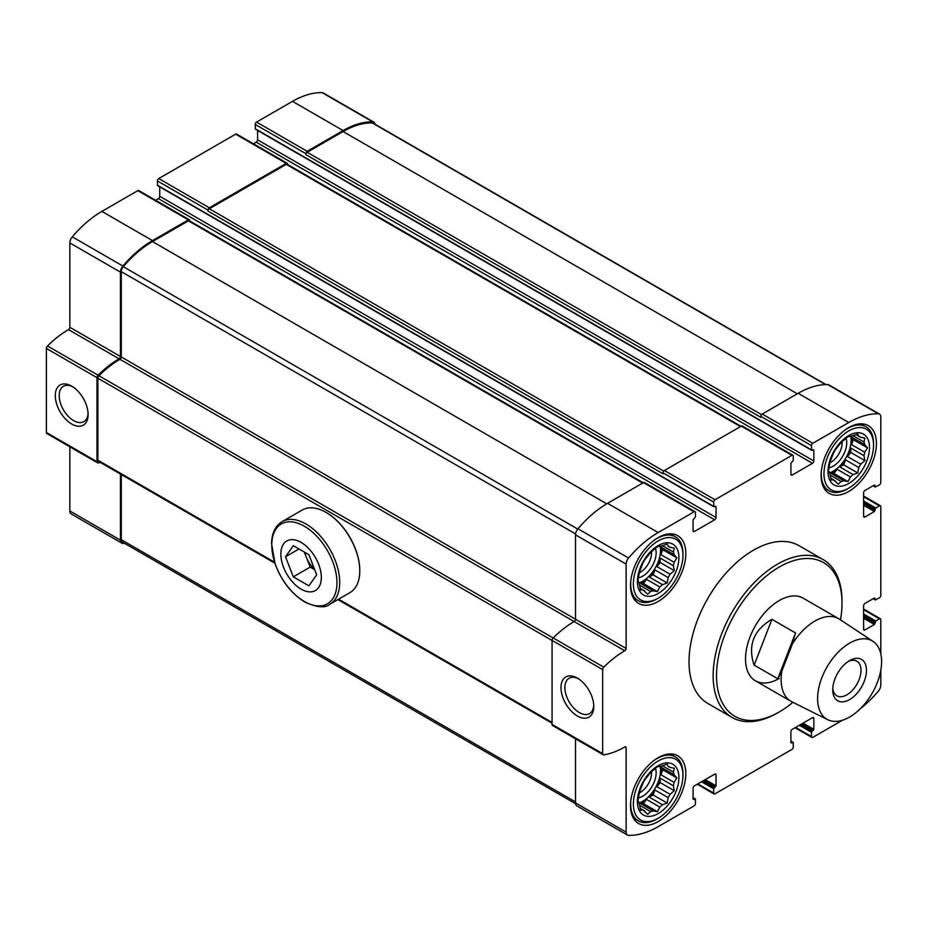 <?xml version="1.0" encoding="UTF-8"?>
<svg xmlns="http://www.w3.org/2000/svg" width="928" height="928" viewBox="0 0 928 928"><rect width="100%" height="100%" fill="white"/><g stroke="black" fill="none" stroke-linecap="round" stroke-linejoin="round"><path stroke-width="1.39" d="M658.161 757.7A39.115 22.585 120 0 0 632.606 792.176A39.115 22.585 120 0 0 638.603 823.519A39.115 22.585 120 0 0 658.161 821.582A39.115 22.585 120 0 0 683.716 787.106A39.115 22.585 120 0 0 677.718 755.763A39.115 22.585 120 0 0 658.161 757.7M848.76 427.576A39.115 22.585 120 0 0 823.206 462.051A39.115 22.585 120 0 0 829.203 493.394A39.115 22.585 120 0 0 848.76 491.457A39.115 22.585 120 0 0 874.315 456.982A39.115 22.585 120 0 0 868.318 425.639A39.115 22.585 120 0 0 848.76 427.576M823.148 559.596L799.02 545.664A91.118 52.606 120 0 0 753.466 550.176A91.118 52.606 120 0 0 693.935 630.472A91.118 52.606 120 0 0 707.902 703.494L732.018 717.414A91.118 52.606 -60 0 1 732.018 612.202A91.118 52.606 -60 0 1 823.148 559.596A91.118 52.606 -60 0 1 842.009 601.309L842.009 603.258A88.74 51.226 -60 0 1 840.513 619.869M880.811 653.88L880.811 619.614A1.914 1.102 120 0 0 880.417 618.744A1.914 1.102 120 0 0 879.454 618.837L875.754 620.983L874.396 624.486L864.954 629.938L863.608 629.161L863.608 605.787A1.914 1.102 120 0 1 864.954 603.455L874.396 597.992L875.266 599.987L879.454 597.806A1.914 1.102 120 0 0 880.811 595.463L880.811 506.653A1.914 1.102 120 0 0 880.417 505.783A1.914 1.102 120 0 0 879.454 505.876L875.754 508.01L874.396 511.525L864.954 516.977L863.608 516.2L863.608 492.826A1.914 1.102 120 0 1 864.954 490.483L874.396 485.031L875.266 487.026L879.454 484.834A1.914 1.102 120 0 0 880.811 482.502L880.811 417.043A6.438 3.724 120 0 0 879.477 414.085A6.438 3.724 120 0 0 878.352 413.784A90.642 52.328 120 0 0 848.76 422.518L812.835 443.259A1.914 1.102 120 0 0 811.49 445.591L811.687 450.312L813.844 450.068L813.844 460.984L257.578 139.815L257.578 130.407M792.257 474.997L790.911 474.22A1.914 1.102 120 0 0 791.306 475.101A1.914 1.102 120 0 0 792.257 474.997L812.499 463.316A1.914 1.102 120 0 0 813.844 460.984M790.911 474.22L790.911 463.316L793.266 460.392L793.266 456.112A1.914 1.102 120 0 0 792.872 455.242A1.914 1.102 120 0 0 791.92 455.335L715.001 499.74A1.914 1.102 120 0 0 713.655 502.071L713.852 506.792L716.022 506.549L716.022 517.464L159.744 196.295L159.744 186.888M694.422 531.477L693.077 530.7A1.914 1.102 120 0 0 693.471 531.582A1.914 1.102 120 0 0 694.422 531.477L714.664 519.796A1.914 1.102 120 0 0 716.022 517.464M693.077 530.7L693.077 519.796L695.443 516.873L695.443 512.592A1.914 1.102 120 0 0 695.049 511.722A1.914 1.102 120 0 0 694.086 511.815L658.161 532.556A90.642 52.328 120 0 0 628.569 558.006A6.438 3.724 120 0 0 626.122 564.085L626.122 648.44L121.29 356.978A1.914 1.102 120 0 1 119.944 359.31A85.875 49.578 120 0 0 98.948 375.759A2.39 1.38 120 0 0 97.846 378.218L97.846 460.184A2.39 1.38 120 0 0 98.333 461.274L274.862 563.192M693.75 799.472L695.443 799.286L695.443 803.567A1.914 1.102 120 0 1 694.086 805.91L658.161 826.651A90.642 52.328 120 0 1 628.569 835.374A6.438 3.724 120 0 1 627.456 835.072A6.438 3.724 120 0 1 626.122 832.126L626.122 747.771A1.914 1.102 120 0 0 625.727 746.889A1.914 1.102 120 0 0 624.764 746.994A87.07 50.263 120 0 1 603.78 754.847A2.39 1.38 120 0 1 603.165 754.754A2.39 1.38 120 0 1 602.666 753.652L602.666 669.622A2.39 1.38 120 0 1 603.78 667.151A87.07 50.263 120 0 1 624.764 650.772A1.914 1.102 120 0 0 626.122 648.44M693.077 799.089L693.077 788.185A1.914 1.102 120 0 1 694.422 785.842L714.664 774.161A1.914 1.102 120 0 1 715.627 774.068A1.914 1.102 120 0 1 716.022 774.938L716.022 785.842L705.222 779.613M791.584 742.992L793.266 742.806L793.266 747.086A1.914 1.102 120 0 1 791.92 749.43L715.001 793.834A1.914 1.102 120 0 1 714.05 793.927A1.914 1.102 120 0 1 713.655 793.046L713.655 788.765L716.022 785.842M790.911 742.609L790.911 731.705A1.914 1.102 120 0 1 792.257 729.362L812.499 717.68A1.914 1.102 120 0 1 813.45 717.588A1.914 1.102 120 0 1 813.844 718.458L813.844 729.362L803.056 723.132M842.508 720.209L812.835 737.354A1.914 1.102 120 0 1 811.884 737.447A1.914 1.102 120 0 1 811.49 736.565L811.49 732.285L813.844 729.362M860.314 708.725A90.642 52.328 120 0 0 878.352 691.163A6.438 3.724 120 0 0 880.811 685.073L880.811 670.271M863.608 629.161A1.914 1.102 120 0 0 864.003 630.031A1.914 1.102 120 0 0 864.954 629.938M863.608 516.2A1.914 1.102 120 0 0 864.003 517.07A1.914 1.102 120 0 0 864.954 516.977M658.161 537.614A39.115 22.585 120 0 0 632.606 572.089A39.115 22.585 120 0 0 638.603 603.432A39.115 22.585 120 0 0 658.161 601.495A39.115 22.585 120 0 0 683.716 567.031A39.115 22.585 120 0 0 677.718 535.676A39.115 22.585 120 0 0 658.161 537.614M375.074 124.259A6.438 3.724 120 0 0 373.798 122.148A6.438 3.724 120 0 0 372.685 121.846A90.642 52.328 120 0 0 343.093 130.57L307.168 151.31A1.914 1.102 120 0 0 305.811 153.642L305.811 154.616A1.914 1.102 120 0 1 307.168 152.285L343.093 131.544A89.448 51.643 120 0 1 372.29 122.937A5.243 3.028 120 0 1 373.207 123.18L825.966 384.575M373.798 122.148L323.199 92.928A6.438 3.724 120 0 0 322.086 92.626A90.642 52.328 120 0 0 292.494 101.349L256.557 122.09A1.914 1.102 120 0 0 255.212 124.433L255.409 129.154L811.687 450.312M287.599 164.488L287.599 164.163A1.914 1.102 120 0 0 287.204 163.293A1.914 1.102 120 0 0 286.253 163.386L209.334 207.791A1.914 1.102 120 0 0 207.988 210.122L207.988 211.097A1.914 1.102 120 0 1 209.334 208.765L286.253 164.36A1.914 1.102 120 0 1 287.204 164.268L741.031 426.277M287.204 163.293L236.605 134.073A1.914 1.102 120 0 0 235.642 134.166L158.734 178.57A1.914 1.102 120 0 0 157.389 180.914L157.586 185.635L713.852 506.792M189.764 220.968L189.764 220.644A1.914 1.102 120 0 0 189.37 219.774A1.914 1.102 120 0 0 188.419 219.866L152.494 240.607A90.642 52.328 120 0 0 122.902 266.058A6.438 3.724 120 0 0 120.443 272.136L120.443 356.491L69.844 327.282L69.844 242.927A6.438 3.724 120 0 1 72.291 236.837A90.642 52.328 120 0 1 101.894 211.398L137.82 190.646A1.914 1.102 120 0 1 138.771 190.553L189.37 219.774M120.443 356.491A1.914 1.102 120 0 1 119.097 358.823L68.498 329.614A1.914 1.102 120 0 0 69.844 327.282M119.097 358.823A87.07 50.263 120 0 0 98.113 375.202A2.39 1.38 120 0 0 96.999 377.673L96.999 461.715A2.39 1.38 120 0 0 97.498 462.805A2.39 1.38 120 0 0 98.113 462.898A87.07 50.263 120 0 0 100.41 462.48M68.498 329.614A87.07 50.263 120 0 0 47.514 345.982A2.39 1.38 120 0 0 46.4 348.464L46.4 432.494A2.39 1.38 120 0 0 46.899 433.585L97.498 462.805M71.7 424.026A23.2 13.398 -120 0 0 88.114 414.561A23.2 13.398 -120 0 0 71.7 386.141A23.2 13.398 -120 0 0 55.297 395.606A23.2 13.398 -120 0 0 71.7 424.026M120.443 474.046L120.443 540.177A6.438 3.724 120 0 0 121.777 543.124A6.438 3.724 120 0 0 122.902 543.425A90.642 52.328 120 0 0 124.688 543.425M69.844 446.844L69.844 510.957A6.438 3.724 120 0 0 71.178 513.915L121.777 543.124M879.477 414.085L828.878 384.876A6.438 3.724 120 0 0 827.753 384.575A90.642 52.328 120 0 0 798.161 393.298L762.236 414.039A1.914 1.102 120 0 0 760.879 416.382L760.879 417.356L305.811 154.616M812.499 463.316L256.221 142.158A1.914 1.102 120 0 0 257.578 139.815M256.221 142.158L253.414 143.782M792.872 455.242L742.272 426.022A1.914 1.102 120 0 0 741.321 426.114L664.402 470.519A1.914 1.102 120 0 0 663.056 472.862L663.056 473.837L207.988 211.097M714.664 519.796L158.398 198.638A1.914 1.102 120 0 0 159.744 196.295M158.398 198.638L155.579 200.262M695.049 511.722L644.45 482.502A1.914 1.102 120 0 0 643.487 482.595L607.562 503.336A90.642 52.328 120 0 0 577.97 528.786A6.438 3.724 120 0 0 575.511 534.864L575.511 619.22A1.914 1.102 120 0 1 574.165 621.563A87.07 50.263 120 0 0 553.181 637.93A2.39 1.38 120 0 0 552.067 640.401L552.067 724.443A2.39 1.38 120 0 0 552.566 725.534L603.165 754.754M577.367 715.975A23.2 13.398 -120 0 0 593.781 706.51A23.2 13.398 -120 0 0 577.367 678.09A23.2 13.398 -120 0 0 560.964 687.555A23.2 13.398 -120 0 0 577.367 715.975M575.511 738.781L575.511 802.906A6.438 3.724 120 0 0 576.845 805.852L627.456 835.072M121.29 474.533L121.29 539.69A5.243 3.028 120 0 0 122.38 542.091L575.58 803.741M643.208 482.757L189.37 220.748A1.914 1.102 120 0 0 188.419 220.841L152.494 241.582A89.448 51.643 120 0 0 123.285 266.696A5.243 3.028 120 0 0 121.29 271.649L121.29 356.978M779.265 678.438A47.711 27.538 -60 0 1 755.415 680.792A47.711 27.538 -60 0 1 755.415 625.704A47.711 27.538 -60 0 1 803.126 598.166L838.715 618.709A47.711 27.538 -60 0 1 839.538 619.22L873.016 641.376A45.252 26.123 -60 0 1 872.227 693.146A45.252 26.123 -60 0 1 827.788 719.722A45.252 26.123 -60 0 1 817.603 698.564A45.252 26.123 -60 0 1 837.88 652.477A45.252 26.123 -60 0 1 873.016 641.376M578.388 678.704A20.428 11.797 -120 0 0 569.119 678.206A20.428 11.797 -120 0 0 565.987 694.573A20.428 11.797 -120 0 0 579.327 712.588A20.428 11.797 -120 0 0 589.547 713.597A20.428 11.797 -120 0 0 593.746 705.315M72.709 386.756A20.428 11.797 -120 0 0 63.44 386.257A20.428 11.797 -120 0 0 60.308 402.636A20.428 11.797 -120 0 0 73.66 420.639A20.428 11.797 -120 0 0 83.88 421.648A20.428 11.797 -120 0 0 88.079 413.378M792.906 702.322A88.74 51.226 -60 0 1 779.265 711.927A88.74 51.226 -60 0 1 716.52 675.7A88.74 51.226 -60 0 1 779.265 567.031A88.74 51.226 -60 0 1 842.009 603.258M777.583 712.901L779.265 711.927L777.583 712.901A91.118 52.606 -60 0 1 732.018 717.414M656.815 598.966L658.161 598.189A35.067 20.242 -60 0 1 633.372 583.874A35.067 20.242 -60 0 1 658.161 540.931A35.067 20.242 -60 0 1 682.962 555.246A35.067 20.242 -60 0 1 658.161 598.189L656.815 598.966A36.969 21.344 -60 0 1 638.325 600.799A36.969 21.344 -60 0 1 630.831 580.383M653.88 540.479A36.969 21.344 -60 0 1 675.306 536.755A36.969 21.344 -60 0 1 682.962 553.691L682.962 555.246M658.161 593.514A29.336 16.936 -60 0 1 640.192 567.959A29.336 16.936 -60 0 1 676.129 547.207A29.336 16.936 -60 0 1 658.161 593.514M651.526 551.65A15.857 9.152 -60 0 1 640.366 572.228A15.857 9.152 -60 0 1 639.334 572.762M655.446 548.262A19.082 11.02 -60 0 1 642.652 576.184A19.082 11.02 -60 0 1 638.36 577.854M660.156 546.29A25.288 14.593 -60 0 1 642.652 581.241A25.288 14.593 -60 0 1 639.009 582.912M644.867 590.997A25.288 14.593 -60 0 1 643.87 590.498A25.288 14.593 -60 0 1 642.942 589.883L647.698 594.233L650.574 591.507A25.288 14.593 -60 0 0 653.208 590.8L640.018 583.178A25.288 14.593 120 0 0 643.324 581.636A25.288 14.593 120 0 0 646.619 579.374L659.808 586.995A25.288 14.593 -60 0 0 662.441 584.652L649.252 577.042A25.288 14.593 120 0 0 654.959 569.931L668.148 577.552A25.288 14.593 -60 0 0 670.074 574.212L656.885 566.602A25.288 14.593 120 0 0 660.191 558.099L673.38 565.709A25.288 14.593 -60 0 0 674.076 562.264L660.898 554.654A25.288 14.593 120 0 0 660.898 547.033L674.076 554.654A25.288 14.593 -60 0 0 673.38 552.021L662.441 545.699A25.288 14.593 -60 0 0 659.808 546.406L657.43 546.65L653.208 550.211A25.288 14.593 -60 0 0 650.574 552.554L644.867 559.654A25.288 14.593 -60 0 0 642.942 562.994L639.647 571.497A25.288 14.593 -60 0 0 638.94 574.942L637.954 580.383L638.94 582.552A25.288 14.593 -60 0 0 639.647 585.185L640.564 590.115L642.942 589.883L640.181 588.294M650.574 591.507L639.647 585.185M668.148 546.209L670.074 547.323A25.288 14.593 -60 0 0 669.146 546.708A25.288 14.593 -60 0 0 668.148 546.209L667.174 544.04L662.441 545.699M653.208 590.8L657.43 591.623L659.808 586.995M662.441 584.652L667.174 582.993L668.148 577.552M670.074 574.212L674.296 570.639L673.38 565.709M674.076 562.264L676.906 557.89L674.076 554.654M673.38 552.021L674.296 548.158L670.074 547.323M847.415 488.928L848.76 488.151A35.067 20.242 -60 0 1 823.971 473.837A35.067 20.242 -60 0 1 848.76 430.894A35.067 20.242 -60 0 1 873.55 445.208A35.067 20.242 -60 0 1 848.76 488.151L847.415 488.928A36.969 21.344 -60 0 1 828.924 490.761A36.969 21.344 -60 0 1 821.431 470.345M844.468 430.441A36.969 21.344 -60 0 1 865.894 426.718A36.969 21.344 -60 0 1 873.55 443.642L873.55 445.208M656.815 819.053L658.161 818.276A35.067 20.242 -60 0 1 633.372 803.961A35.067 20.242 -60 0 1 658.161 761.006A35.067 20.242 -60 0 1 682.962 775.332A35.067 20.242 -60 0 1 658.161 818.276L656.815 819.053A36.969 21.344 -60 0 1 638.325 820.886A36.969 21.344 -60 0 1 630.831 800.47M653.88 760.566A36.969 21.344 -60 0 1 675.306 756.842A36.969 21.344 -60 0 1 682.962 773.766L682.962 775.332M848.76 483.476A29.336 16.936 -60 0 1 830.792 457.91A29.336 16.936 -60 0 1 866.729 437.169A29.336 16.936 -60 0 1 848.76 483.476M842.125 441.612A15.857 9.152 -60 0 1 830.966 462.19A15.857 9.152 -60 0 1 829.934 462.724M846.034 438.225A19.082 11.02 -60 0 1 833.24 466.146A19.082 11.02 -60 0 1 828.959 467.805M850.744 436.253A25.288 14.593 -60 0 1 833.24 471.204A25.288 14.593 -60 0 1 829.597 472.874M835.467 480.948A25.288 14.593 -60 0 1 834.458 480.46A25.288 14.593 -60 0 1 833.541 479.846L838.286 484.196L841.174 481.458A25.288 14.593 -60 0 0 843.807 480.762L830.618 473.141A25.288 14.593 120 0 0 833.912 471.598A25.288 14.593 120 0 0 837.218 469.336L850.408 476.946A25.288 14.593 -60 0 0 853.041 474.614L839.852 467.004A25.288 14.593 120 0 0 845.559 459.894L858.748 467.515A25.288 14.593 -60 0 0 860.674 464.174L847.484 456.564A25.288 14.593 120 0 0 850.79 448.062L863.968 455.671A25.288 14.593 -60 0 0 864.676 452.226L851.486 444.616A25.288 14.593 120 0 0 851.486 436.995L864.676 444.605A25.288 14.593 -60 0 0 863.968 441.983L853.029 435.661M841.174 481.458L830.235 475.148A25.288 14.593 -60 0 1 829.528 472.514L828.553 470.345L829.528 464.905A25.288 14.593 -60 0 1 830.235 461.46L833.541 452.957A25.288 14.593 -60 0 1 835.467 449.616L841.174 442.505A25.288 14.593 -60 0 1 843.807 440.174L848.03 436.601L850.408 436.369A25.288 14.593 -60 0 1 853.041 435.661L857.762 434.002L858.748 436.172L855.987 434.582L860.674 437.285A25.288 14.593 -60 0 0 859.746 436.67A25.288 14.593 -60 0 0 858.748 436.172M830.235 475.148L831.163 480.078L833.541 479.846L830.78 478.245M843.807 480.762L848.03 481.586L850.408 476.946M853.041 474.614L857.762 472.955L858.748 467.515M860.674 464.174L864.896 460.601L863.968 455.671M864.676 452.226L867.506 447.853L864.676 444.605M863.968 441.983L864.896 438.109L860.674 437.285M658.161 813.601A29.336 16.936 -60 0 1 640.192 788.034A29.336 16.936 -60 0 1 676.129 767.294A29.336 16.936 -60 0 1 658.161 813.601M651.526 771.736A15.857 9.152 -60 0 1 640.366 792.315A15.857 9.152 -60 0 1 639.334 792.848M655.446 768.349A19.082 11.02 -60 0 1 642.652 796.259A19.082 11.02 -60 0 1 638.36 797.929M660.156 766.366A25.288 14.593 -60 0 1 642.652 801.328A25.288 14.593 -60 0 1 639.009 802.998M644.867 811.072A25.288 14.593 -60 0 1 643.87 810.585A25.288 14.593 -60 0 1 642.942 809.958L647.698 814.32L650.574 811.582A25.288 14.593 -60 0 0 653.208 810.886L640.018 803.265A25.288 14.593 120 0 0 643.324 801.722A25.288 14.593 120 0 0 646.619 799.46L659.808 807.07A25.288 14.593 -60 0 0 662.441 804.738L649.252 797.129A25.288 14.593 120 0 0 654.959 790.018L668.148 797.628A25.288 14.593 -60 0 0 670.074 794.298L656.885 786.677A25.288 14.593 120 0 0 660.191 778.186L673.38 785.796A25.288 14.593 -60 0 0 674.076 782.35L660.898 774.741A25.288 14.593 120 0 0 660.898 767.12L674.076 774.729A25.288 14.593 -60 0 0 673.38 772.096L662.441 765.786A25.288 14.593 -60 0 0 659.808 766.493L657.43 766.725L653.208 770.298A25.288 14.593 -60 0 0 650.574 772.63L644.867 779.74A25.288 14.593 -60 0 0 642.942 783.081L639.647 791.572A25.288 14.593 -60 0 0 638.94 795.018L637.954 800.458L638.94 802.639A25.288 14.593 -60 0 0 639.647 805.272L640.564 810.202L642.942 809.958L640.181 808.369M650.574 811.582L639.647 805.272M668.148 766.296L670.074 767.41A25.288 14.593 -60 0 0 669.146 766.783A25.288 14.593 -60 0 0 668.148 766.296L667.174 764.115L662.441 765.786M653.208 810.886L657.43 811.71L659.808 807.07M662.441 804.738L667.174 803.068L668.148 797.628M670.074 794.298L674.296 790.726L673.38 785.796M674.076 782.35L676.906 777.977L674.076 774.729M673.38 772.096L674.296 768.233L670.074 767.41M656.885 566.602L660.191 562.496L660.191 558.099M660.191 562.496L674.296 570.639M649.252 577.042L653.057 574.838L654.959 569.931M653.057 574.838L667.174 582.993M640.018 583.178L643.324 583.48L646.619 579.374M643.324 583.48L657.43 591.623M660.898 554.654L662.801 549.747L660.898 547.033M662.801 549.747L676.906 557.89M656.885 786.677L660.191 782.582L660.191 778.186M660.191 782.582L674.296 790.726M649.252 797.129L653.057 794.925L654.959 790.018M653.057 794.925L667.174 803.068M640.018 803.265L643.324 803.567L646.619 799.46M643.324 803.567L657.43 811.71M660.898 774.741L662.801 769.822L660.898 767.12M662.801 769.822L676.906 777.977M847.484 456.564L850.79 452.458L850.79 448.062M850.79 452.458L864.896 460.601M839.852 467.004L843.656 464.8L845.559 459.894M843.656 464.8L857.762 472.955M830.618 473.141L833.912 473.442L837.218 469.336M833.912 473.442L848.03 481.586M851.486 444.616L853.389 439.71L851.486 436.995M853.389 439.71L867.506 447.853M827.788 719.722L791.862 701.8A47.711 27.538 -60 0 1 791.004 701.348A47.711 27.538 -60 0 1 781.121 679.505A47.711 27.538 -60 0 1 781.84 671.118L792.373 643.974A47.711 27.538 -60 0 1 838.715 618.709M792.373 643.974L795.54 632.966L771.922 619.324C754.046 629.822 747.945 644.577 753.594 663.613L754.151 665.132L777.768 678.762L781.84 671.118M832.741 689.829A23.85 13.769 -60 0 1 849.607 660.608A23.85 13.769 -60 0 1 866.474 670.352A23.85 13.769 -60 0 1 849.607 699.561A23.85 13.769 -60 0 1 832.741 689.829M795.54 632.966L777.768 678.762M771.922 619.324L754.151 665.132M848.169 661.502A19.975 11.53 -60 0 1 856.857 661.2A19.975 11.53 -60 0 1 856.857 684.272A19.975 11.53 -60 0 1 836.87 695.814A19.975 11.53 -60 0 1 832.799 688.135M301.09 589.129A28.629 16.53 60 0 1 283.562 543.959A28.629 16.53 60 0 1 318.617 564.201A28.629 16.53 60 0 1 301.09 589.129M316.668 574.757L308.885 585.846L293.306 576.845L285.511 556.765L293.306 545.687L308.885 554.677L316.668 574.757M282.112 521.629L302.203 510.04A47.711 27.538 60 0 1 326.053 512.395A47.711 27.538 60 0 1 359.786 570.824A47.711 27.538 60 0 1 349.902 592.667L329.823 604.267A47.711 27.538 60 0 0 329.823 549.179A47.711 27.538 60 0 0 282.112 521.629C275.349 525.851 271.823 533.148 271.544 543.506L275.129 563.969C281.532 581.032 291.415 593.723 304.767 602.017C316.808 607.515 325.16 608.258 329.823 604.267M326.227 512.5A47.235 27.272 60 0 1 326.389 512.592A47.235 27.272 60 0 1 359.786 570.442A47.235 27.272 60 0 1 359.786 570.627M314.72 569.734L310.172 567.112L293.306 576.845M310.172 567.112L304.326 552.044M299.002 548.982L285.511 556.765M314.453 569.05A19.082 11.02 60 0 1 306.275 557.067A19.082 11.02 60 0 1 304.894 552.38M372.685 121.846L322.086 92.626M343.093 130.57L292.494 101.349M307.168 151.31L256.557 122.09M305.811 153.642L255.212 124.433M286.253 163.386L235.642 134.166M209.334 207.791L158.734 178.57M207.988 210.122L157.389 180.914M188.419 219.866L137.82 190.646M152.494 240.607L101.894 211.398M122.902 266.058L72.291 236.837M120.443 272.136L69.844 242.927M98.113 375.202L47.514 345.982M96.999 377.673L46.4 348.464M96.999 461.715L46.4 432.494M120.443 540.177L69.844 510.957M878.352 413.784L827.753 384.575M848.76 422.518L798.161 393.298M812.835 443.259L762.236 414.039M811.49 445.591L760.879 416.382M811.49 449.883L255.212 128.714M813.844 450.068L813.172 449.686M791.92 455.335L741.321 426.114M715.001 499.74L664.402 470.519M713.655 502.071L663.056 472.862M713.655 506.363L157.389 185.194M716.022 506.549L715.349 506.166M694.086 511.815L643.487 482.595M658.161 532.556L607.562 503.336M628.569 558.006L577.97 528.786M626.122 564.085L575.511 534.864M624.764 650.772L119.944 359.31M603.78 667.151L553.181 637.93M602.666 669.622L552.067 640.401M602.666 753.652L552.067 724.443M626.122 747.771L624.764 746.994M626.122 832.126L575.511 802.906M694.77 798.892L693.077 797.918M716.022 774.938L714.664 774.161M715.349 787.014L703.876 780.39M714.328 787.594L702.867 780.97M713.655 788.765L701.51 781.759M713.655 793.046L697.798 783.893M792.593 742.412L790.911 741.437M813.844 718.458L812.499 717.68M813.172 730.533L801.699 723.91M812.162 731.113L800.69 724.49M811.49 732.285L799.344 725.278M811.49 736.565L795.632 727.413M879.454 618.837L863.608 609.684M875.754 620.983L863.608 613.965M875.069 622.143L863.608 615.519M875.069 623.314L863.608 616.691M874.396 624.486L863.608 618.257M875.069 598.386L874.396 597.992M875.069 599.558L873.387 598.583M879.454 505.876L863.608 496.724M875.754 508.01L863.608 501.004M875.069 509.182L863.608 502.558M875.069 510.354L863.608 503.73M874.396 511.525L863.608 505.284M875.069 485.425L874.396 485.031M875.069 486.597L873.387 485.622M761.563 414.63L307.168 152.285M797.314 393.785L343.093 131.544M825.502 384.586L372.29 122.937M575.511 801.931L121.29 539.69M552.067 722.436L338.604 599.186M274.537 562.194L97.846 460.184M552.067 640.471L97.846 378.218M553.134 637.977L98.948 375.759M575.58 533.936L121.29 271.649M577.738 529.076L123.285 266.696M606.726 503.834L152.494 241.582M642.652 483.082L188.419 220.841M663.74 471.111L209.334 208.765M740.474 426.602L286.253 164.36M304.361 601.495A46.075 26.599 60 0 1 276.15 528.774A46.075 26.599 60 0 1 332.584 561.347A46.075 26.599 60 0 1 304.361 601.495M695.246 798.846L693.077 797.593M714.05 793.927L697.241 784.218M793.069 742.365L790.911 741.112M811.884 737.447L795.076 727.738M880.417 618.744L863.608 609.035M875.266 599.987L873.109 598.746M880.417 505.783L863.608 496.074M875.266 487.026L873.109 485.773M552.067 723.237L337.908 599.592M675.306 536.755L670.26 533.855M638.325 600.799L633.29 597.887M865.894 426.718L860.859 423.806M828.924 490.761L823.878 487.85M675.306 756.842L670.26 753.93M638.325 820.886L633.29 817.974M791.004 701.348L755.415 680.792"/></g></svg>
